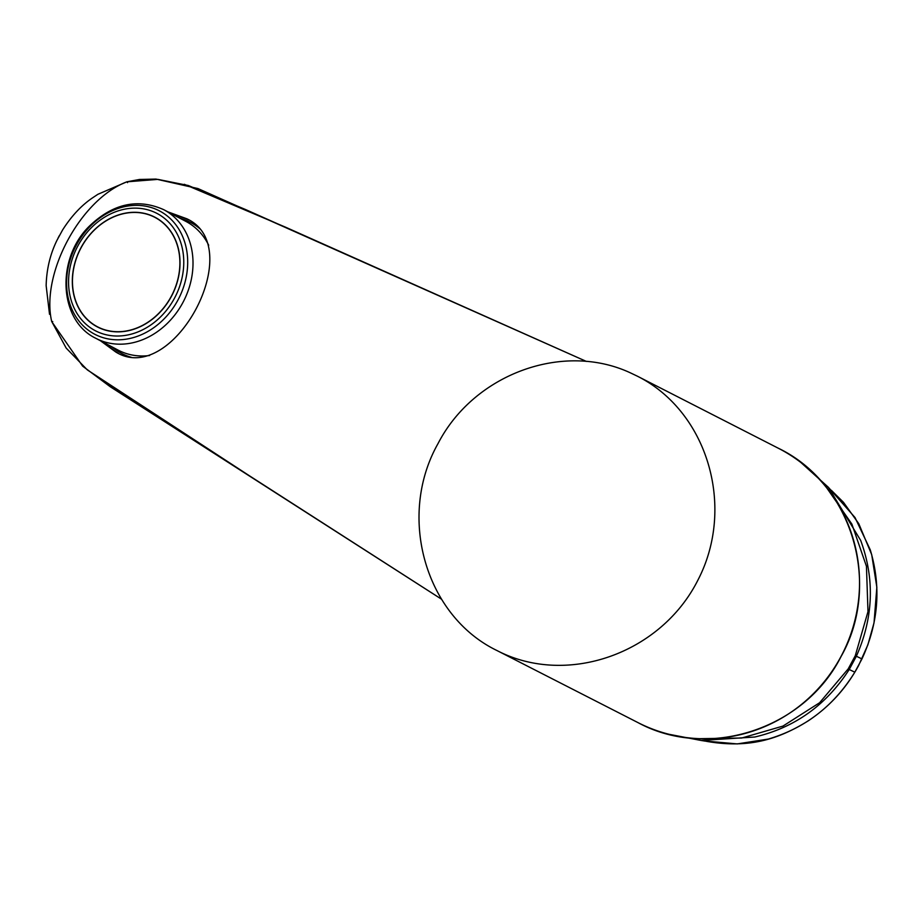 <?xml version="1.0" encoding="UTF-8"?>
<svg xmlns="http://www.w3.org/2000/svg" width="923" height="923" viewBox="0 0 923 923"><rect width="100%" height="100%" fill="white"/><g stroke="black" fill="none" stroke-linecap="round" stroke-linejoin="round"><path stroke-width="1.38" d="M81.143 247.652A61.795 51.227 -62.1 0 0 123.324 331.403A61.795 51.227 -62.1 0 0 174.055 237.176A61.795 51.227 -62.1 0 0 81.143 247.652M163.833 209.717A72.732 60.295 117.9 0 1 164.259 209.948A72.732 60.295 117.9 0 1 182.927 302.479A72.732 60.295 117.9 0 1 95.727 338.256C58.737 320.5 55.934 258.832 89.254 226.262C112.848 203.579 137.712 198.076 163.833 209.717L186.111 221.52A72.732 60.295 117.9 0 1 186.538 221.751A72.732 60.295 117.9 0 1 208.702 245.264M149.607 355.517A72.732 60.295 117.9 0 1 118.017 350.059L95.727 338.256M157.591 213.744A66.26 54.93 117.9 0 1 152.283 323.927A66.26 54.93 117.9 0 1 68.648 278.573A66.26 54.93 117.9 0 1 157.591 213.744M155.537 217.54A61.945 51.353 117.9 0 1 171.436 296.341A61.945 51.353 117.9 0 1 97.18 326.823A61.945 51.353 117.9 0 1 80.797 248.033A61.945 51.353 117.9 0 1 155.179 217.343A61.945 51.353 117.9 0 1 155.537 217.54M699.472 738.688L741.746 738.019L782.958 726.089L819.612 702.738L848.214 668.852L855.263 655.757L867.989 611.626L866.443 566.295L851.894 524.126L826.893 488.105M861.955 658.93L856.371 656.241L849.229 669.498L854.825 672.186L861.955 658.93C878.581 623.037 881.35 586.647 870.251 549.796L855.021 517.538L828.462 487.402L860.663 540.393C874.877 579.009 873.446 617.625 856.371 656.241L855.263 655.757M854.825 672.186C834.011 705.818 805.179 728.109 768.34 739.058L737.258 743.915L704.722 740.984M848.214 668.852L849.229 669.498C826.235 705.137 794.749 727.647 754.795 737.015L701.111 740.477L668.829 734.246M801.095 462.665L828.473 487.402M180.008 218.29A74.013 61.368 117.9 0 1 191.107 222.72A74.013 61.368 117.9 0 1 199.76 228.639M131.354 357.305A74.013 61.368 117.9 0 1 111.914 346.829M118.306 353.278A75.501 62.602 117.9 0 1 107.114 344.291M175.22 215.751A75.501 62.602 117.9 0 1 188.903 219.951M99.476 340.045L115.767 352.009C172.763 387.579 248.495 247.237 186.873 218.797L167.824 211.84M586.301 361.401L245.576 209.544L188.28 185.5L157.856 179.374L126.843 181.831C80.624 199.287 40.624 273.554 51.676 321.435L66.168 348.063L87.085 369.661L136.904 403.513L441.125 598.935L263.851 485.21L87.604 370.088M126.843 181.831L127.547 182.627L126.843 181.831L97.907 194.292L92.415 197.937C81.282 205.517 71.325 216.213 62.556 230.035L56.995 240.257C50.142 254.275 46.531 269.412 46.15 285.668L49.519 314.293M184.323 184.3L285.299 227.081L586.324 361.401L197.949 188.557L155.999 179.085L139.511 179.466L126.924 181.785M630.674 372.984C563.122 341.291 473.937 373.965 438.033 443.571C396.878 516.349 425.215 615.895 496.955 650.53C566.618 686.827 660.822 653.83 697.88 580.175C735.966 507.05 707.595 411.404 637.389 376.192L630.674 372.984M160.164 211.263A69.652 57.745 117.9 0 1 154.591 327.1A69.652 57.745 117.9 0 1 66.675 279.415A69.652 57.745 117.9 0 1 160.164 211.263M51.676 321.435L52.738 321.562L51.676 321.435M637.389 376.192L778.227 448.186A154.095 150.726 117.1 0 1 842.307 654.003A154.095 150.726 117.1 0 1 637.966 722.605L496.955 650.53M831.381 490.332L843.46 502.297L858.771 523.676L871.704 554.619L876.85 587.259L874.023 622.84L867.862 644.865L858.563 665.656C846.195 688.408 829.385 706.822 808.144 720.909C778.204 739.45 748.703 748.703 706.337 741.319M701.111 740.477L705.645 741.181M800.945 462.538L828.381 487.298M51.665 321.516L82.655 366.154L110.252 386.749L441.148 598.958M59.395 235.55L58.011 238.18M778.227 448.186C851.883 483.364 882.215 583.971 841.095 656.461C804.591 729.158 707.929 760.656 637.966 722.605"/></g></svg>
